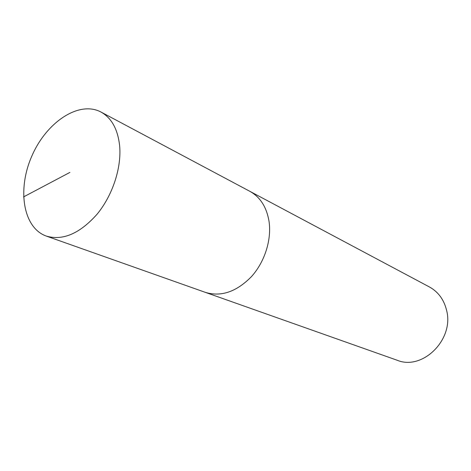 <?xml version="1.0" encoding="UTF-8"?>
<svg xmlns="http://www.w3.org/2000/svg" width="471" height="471" viewBox="0 0 471 471"><rect width="100%" height="100%" fill="white"/><g stroke="black" fill="none" stroke-linecap="round" stroke-linejoin="round"><path stroke-width="0.71" d="M46.293 236.077C62.814 240.875 79.693 233.645 96.938 214.376C112.481 195.606 121.595 168.041 119.669 146.092C117.874 129.331 111.627 117.968 100.924 112.01C79.01 100.335 46.529 122.166 31.999 155.718C17.056 189.089 22.885 227.793 46.293 236.077L397.124 360.233C422.575 370.948 454.539 339.314 446.543 310.13C443.894 299.532 438.177 291.802 429.393 286.945L249.889 191.344C260.145 197.037 266.509 206.928 268.982 221.023C271.844 239.445 264.832 261.811 251.432 276.642C236.495 291.832 221.152 297.083 205.397 292.385L205.397 292.385C221.152 297.083 236.495 291.832 251.432 276.642C264.832 261.811 271.844 239.445 268.982 221.023C266.509 206.928 260.145 197.037 249.889 191.344L100.929 112.01M69.896 172.41L23.55 196.913"/></g></svg>

